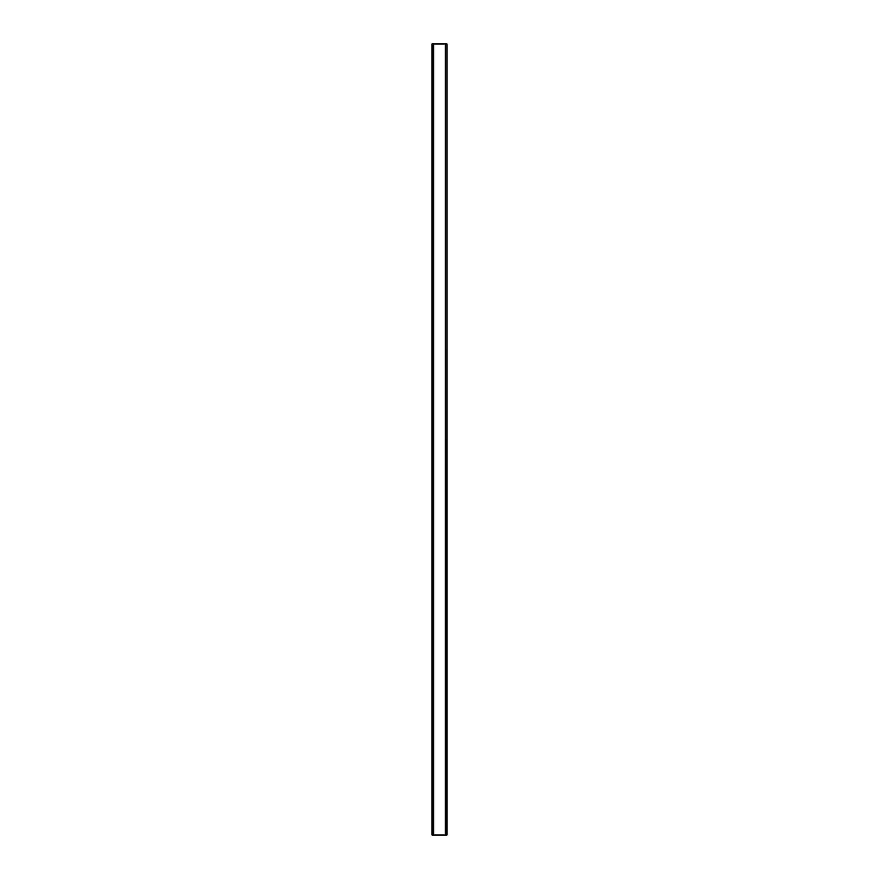 <?xml version="1.0" encoding="UTF-8"?>
<svg xmlns="http://www.w3.org/2000/svg" width="879" height="879" viewBox="0 0 879 879"><rect width="100%" height="100%" fill="white"/><g stroke="black" fill="none" stroke-linecap="round" stroke-linejoin="round"><path stroke-width="1.32" d="M446.741 43.95L432.028 43.95L432.028 835.05L446.971 835.05L446.971 43.95L446.741 835.05M433.479 43.95L433.479 835.05M433.589 43.95L433.589 835.05M433.677 43.95L433.677 835.05M445.323 43.95L445.323 835.05M445.411 43.95L445.411 835.05M445.521 43.95L445.521 835.05M432.105 43.95L432.105 835.05M432.116 43.95L432.116 835.05M432.259 43.95L432.259 835.05M446.884 43.95L446.884 835.05M446.895 43.95L446.895 835.05"/></g></svg>
